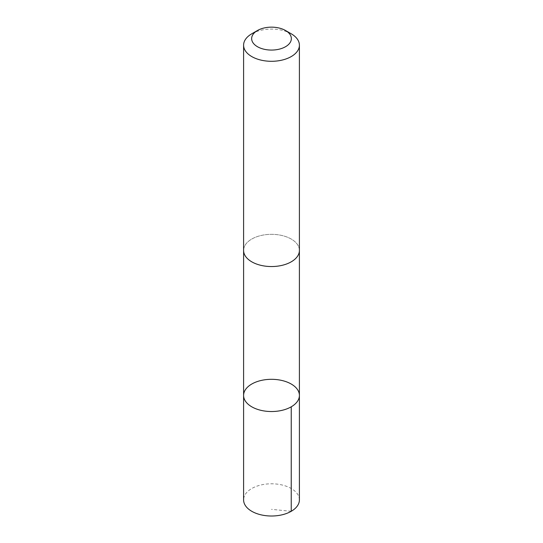 <?xml version="1.0" encoding="UTF-8"?>
<svg xmlns="http://www.w3.org/2000/svg" width="543" height="543" viewBox="0 0 543 543"><rect width="100%" height="100%" fill="white"/><g stroke="black" fill="none" stroke-linecap="round" stroke-linejoin="round"><path stroke-width="0.41" stroke-dasharray="2.71 2.04" d="M299.403 499.899A27.903 16.114 0 0 0 298.29 495.399A27.903 16.114 0 0 0 267.556 483.949A27.903 16.114 0 0 0 243.597 499.899M244.717 254.939A27.897 16.107 0 0 0 275.437 266.382A27.897 16.107 0 0 0 299.397 250.438A27.897 16.107 0 0 0 298.283 245.931A27.897 16.107 0 0 0 267.563 234.495A27.897 16.107 0 0 0 243.603 250.438A27.897 16.107 0 0 0 244.717 254.939M243.597 395.419A27.903 16.107 180 0 1 271.5 379.313A27.903 16.107 180 0 1 299.403 395.419M299.397 250.846L299.397 250.438A27.903 16.114 0 0 0 298.29 245.931A27.903 16.114 0 0 0 267.556 234.488A27.903 16.114 0 0 0 243.597 250.438L243.603 250.846M291.231 33.795A27.903 16.114 0 0 0 251.769 33.795M291.231 511.296L271.5 509.341"/><path stroke-width="0.81" d="M244.71 399.926A27.903 16.107 180 0 1 243.597 395.419A27.903 16.107 180 0 1 271.5 379.313A27.903 16.107 180 0 1 299.403 395.419A27.903 16.107 180 0 1 275.444 411.37A27.903 16.107 180 0 1 244.71 399.926A27.903 16.107 180 0 1 243.597 395.419L243.597 499.899A27.903 16.114 0 0 0 244.71 504.406A27.903 16.114 0 0 0 275.444 515.85A27.903 16.114 0 0 0 299.403 499.899L299.403 395.419A27.903 16.107 180 0 1 275.444 411.37A27.903 16.107 180 0 1 244.71 399.926M257.463 30.51L251.769 33.795A27.903 16.114 0 0 0 243.597 45.184L243.597 250.438A27.903 16.114 0 0 0 271.5 266.545A27.903 16.114 0 0 0 299.403 250.438L299.403 45.184A27.903 16.114 0 0 0 298.29 40.684A27.903 16.114 0 0 0 291.231 33.795L285.537 30.51A19.847 11.457 0 0 0 257.463 30.51A19.847 11.457 0 0 0 255.325 45.252A19.847 11.457 0 0 0 280.147 48.924A19.847 11.457 0 0 0 290.559 35.404A19.847 11.457 0 0 0 285.537 30.51M243.597 45.184A27.903 16.114 0 0 0 271.5 61.298A27.903 16.114 0 0 0 299.403 45.184M291.231 406.816L291.231 511.296M243.603 250.846L243.597 395.419M299.397 250.846L299.403 395.419"/></g></svg>
